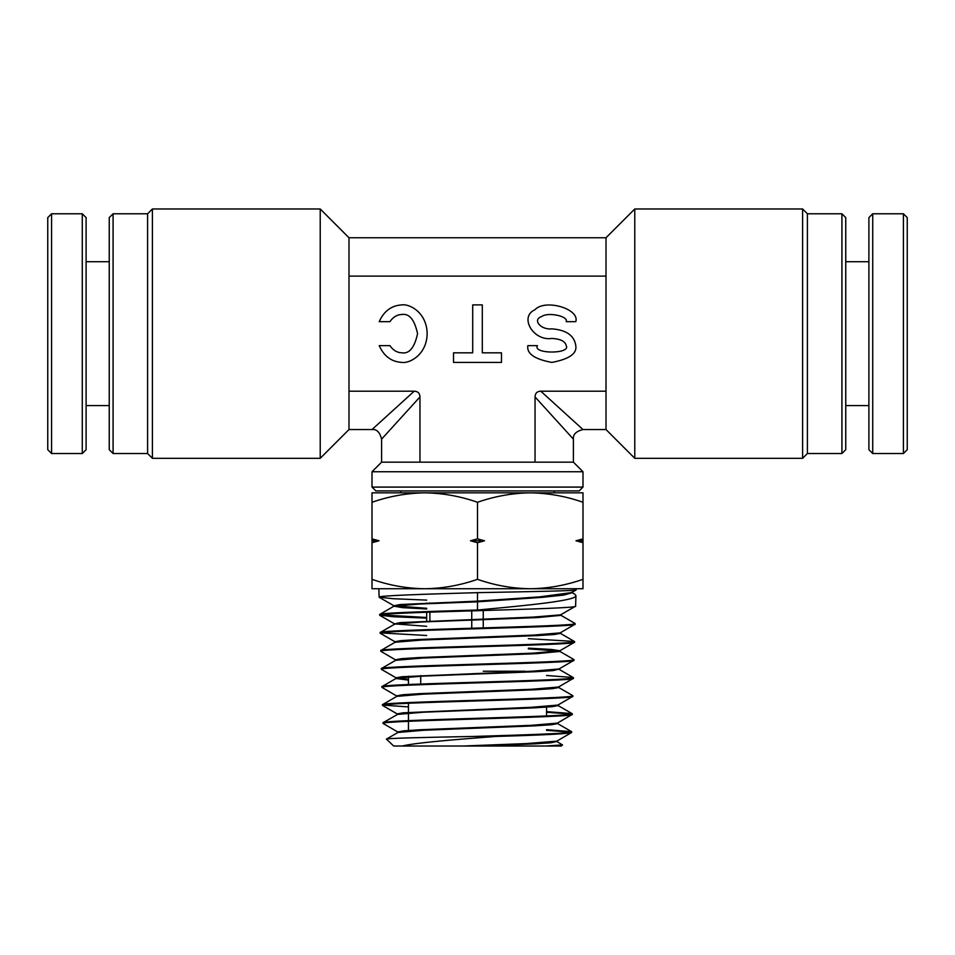 <?xml version="1.0" encoding="UTF-8"?>
<svg xmlns="http://www.w3.org/2000/svg" width="955" height="955" viewBox="0 0 955 955"><rect width="100%" height="100%" fill="white"/><g stroke="black" fill="none" stroke-linecap="round" stroke-linejoin="round"><path stroke-width="1.43" d="M582.992 487.086L579.16 490.93L375.84 490.93L372.008 487.086L582.992 487.086L582.992 471.746L372.008 471.746L381.594 462.16L573.406 462.16L582.992 471.746M429.893 602.88L429.893 603.572M429.893 612.155L429.893 621.621M429.893 638.99L429.893 639.683M471.746 610.866L471.746 628.235M109.24 449.686L109.24 217.609L113.084 213.777L113.084 453.53L109.24 449.686M152.394 458.316L147.607 453.53L147.607 213.777L152.394 208.978L152.394 458.316L320.223 458.316L320.223 208.978L348.993 237.747L348.993 429.547L320.223 458.316M147.607 213.777L113.084 213.777M147.607 453.53L113.084 453.53M152.394 208.978L320.223 208.978M845.76 217.609L845.76 449.686L841.916 453.53L841.916 213.777L845.76 217.609M802.606 208.978L807.393 213.777L807.393 453.53L802.606 458.316L802.606 208.978L634.777 208.978L634.777 458.316L606.007 429.547L606.007 237.747L634.777 208.978M807.393 453.53L841.916 453.53M807.393 213.777L841.916 213.777M802.606 458.316L634.777 458.316M402.031 304.884C409.385 303.726 426.813 312.357 427.148 333.653C426.813 354.95 409.385 363.58 402.031 362.423C391.598 361.873 383.982 356.287 379.207 345.638L389.915 345.638C393.078 350.294 397.113 352.693 402.031 352.825C409.373 353.923 414.554 347.525 417.562 333.653C414.554 319.77 409.373 313.383 402.031 314.47C397.113 314.613 393.078 317.012 389.915 321.668L379.207 321.668C383.982 311.02 391.598 305.421 402.031 304.884M575.793 345.638C577.154 353.577 569.168 359.164 551.823 362.423C534.478 359.164 526.48 353.577 527.852 345.638L537.438 345.638C532.329 354.174 571.317 354.174 566.208 345.638C565.288 341.305 560.501 338.906 551.823 338.44C533.379 341.353 518.887 316.869 534.872 309.79C544.971 298.605 579.948 308.752 575.793 321.668L566.208 321.668C568.702 316.129 547.716 311.784 541.652 316.571C532.066 319.603 540.757 330.096 551.823 328.854C566.279 329.917 574.277 335.515 575.793 345.638M606.007 391.192L540.793 391.192L582.992 429.547L540.793 391.192C537.08 391.323 535.17 393.245 535.039 396.946L573.406 439.145L573.406 462.16M348.993 391.192L414.207 391.192L372.008 429.547L414.207 391.192C417.908 391.323 419.83 393.233 419.961 396.946L381.594 439.145L419.961 396.946L419.961 462.16M535.039 396.946L535.039 462.16M348.993 276.114L606.007 276.114M472.701 304.884L472.701 352.825L453.53 352.825L453.53 362.423L501.471 362.423L501.471 352.825L482.299 352.825L482.299 304.884L472.701 304.884M483.254 610.52L483.254 627.901M483.254 671.222L525.107 671.222M525.107 636.161L525.107 635.469M420.725 675.531L420.725 682.73M524.773 671.544L524.056 672.26M424.76 492.84L530.24 492.84C512.31 493.114 494.726 496.254 477.5 502.27C460.322 496.242 442.738 493.102 424.76 492.84L372.008 492.84L372.008 502.27C389.234 496.254 406.818 493.114 424.76 492.84L395.991 492.84L400.778 492.84L400.778 490.93M554.222 490.93L554.222 492.84L559.009 492.84L530.24 492.84C548.23 493.102 565.814 496.242 582.992 502.27L582.992 492.84L530.24 492.84M546.809 742.441L547.442 743.086M546.547 706.449L546.547 715.94M408.454 676.224L408.454 684.508M408.454 703.238L408.454 720.631M408.454 721.3L408.454 730.456M426.67 621.765L426.67 612.262M426.67 603.703L426.67 603.011M528.33 672.069L528.33 671.389M562.531 744.9L561.337 746.022L545.759 746.022L562.531 744.9L556.371 741.319M545.759 746.022L393.663 746.022L386.453 739.11L397.937 732.461L423.829 730.253L534.884 725.836L551.596 724.726L557.493 723.627L557.517 722.935M426.67 608.98L402.533 607.655L393.985 606.174L379.78 614.387L379.672 615.199C373.596 612.191 581.607 609.183 575.602 606.186L560.287 615.02M575.602 606.186L575.937 595.586C577.071 600.468 530.216 605.207 477.5 610.018L477.5 592.649C530.18 591.694 577.465 590.739 576.116 589.927L576.152 588.746M379.648 614.531C378.299 613.026 424.987 611.534 477.5 610.018M477.5 592.649C424.88 594.153 377.702 595.657 379.111 597.162L378.849 588.746L424.76 588.746C406.77 588.495 389.186 585.355 372.008 579.327L372.008 588.746L530.24 588.746C512.262 588.495 494.678 585.355 477.5 579.327C460.274 585.343 442.69 588.483 424.76 588.746M386.417 739.206C384.292 738.275 425.763 737.344 474.026 736.436L495.836 736.436C543.049 735.111 568.321 733.798 571.663 732.485L556.789 741.152L526.289 743.587L462.936 746.022M571.663 732.485L571.544 731.661L546.547 729.668M474.026 736.436C525.525 734.896 573.048 733.356 571.687 731.817M558.639 686.848L558.615 687.54L552.647 688.639L535.695 689.749L423.005 694.166L396.814 696.374L382.597 704.599L382.489 705.423C376.592 702.403 578.635 699.406 572.785 696.398L557.923 705.065L531.768 707.273L403.058 712.812L397.196 713.91L397.22 714.603L383.17 722.637L383.062 723.46C377.13 720.452 578.002 717.444 572.224 714.436L557.362 723.114L531.362 725.323L420.236 729.739L403.583 730.85L397.769 731.96L397.793 732.64M572.224 714.436L572.117 713.624L546.547 711.606M383.039 722.792C377.106 719.784 578.026 716.775 572.248 713.779M572.785 696.398L572.678 695.574L558.46 687.361M382.478 704.754C376.568 701.746 578.646 698.726 572.809 695.729M382.036 686.55L381.928 687.373C375.924 684.365 579.243 681.357 573.346 678.348L558.484 687.027L532.162 689.235L419.424 693.652L402.533 694.763L396.635 695.873L396.659 696.553M573.346 678.348L573.239 677.537L546.547 675.483M381.905 686.705C375.912 683.696 579.267 680.688 573.37 677.692M395.537 660.478L395.513 659.786L401.482 658.675L418.612 657.577L532.962 653.148L559.761 650.761L559.749 651.453L536.507 653.662L422.206 658.079L395.68 660.299L381.475 668.512L381.367 669.336C375.387 666.315 579.781 663.319 573.919 660.311L559.045 668.978L532.568 671.186L402.007 676.725L396.074 677.823L396.098 678.516L408.454 680.115M573.919 660.311L573.812 659.487L559.594 651.274M381.343 668.667C375.363 665.659 579.804 662.639 573.931 659.642M560.334 632.711L560.31 633.404L554.222 634.514L536.913 635.612L421.812 640.041L395.119 642.249L380.902 650.474L380.806 651.286C374.766 648.278 580.461 645.27 574.48 642.261L559.618 650.928M574.48 642.261L574.373 641.45L528.33 638.668M380.782 650.618C374.754 647.609 580.473 644.601 574.504 641.605M560.871 615.366L537.319 617.575L421.418 622.003L394.558 624.212L380.341 632.425L380.233 633.249C374.133 630.228 581.01 627.232 575.041 624.224L560.179 632.89L533.368 635.099L418.206 639.528L400.957 640.638L394.952 641.736L394.964 642.428M575.041 624.224L574.934 623.4L560.728 615.187M380.221 632.58C374.002 629.572 581.177 626.552 575.065 623.555M383.062 723.46L397.769 731.96M546.547 730.336L571.03 732.151M382.489 705.423L397.793 714.256M546.547 712.275L571.591 714.101M408.454 706.927L383.134 705.088M381.928 687.373L396.791 696.04M381.367 669.336L396.074 677.823M380.806 651.286L395.657 659.953M380.233 633.249L394.952 641.736M426.67 635.505L380.89 632.914M379.672 615.199L393.46 616.739L426.67 618.148M426.67 617.479L380.329 614.865M372.008 542.715L372.008 538.871L379.016 540.793L372.008 542.715L372.008 579.327M372.008 502.27L372.008 538.871M582.992 502.27L582.992 579.327C565.766 585.343 548.182 588.483 530.24 588.746L582.992 588.746L582.992 579.327M477.5 502.27L477.5 538.871L484.507 540.793L477.5 542.715L477.5 579.327M582.992 542.715L575.984 540.793L582.992 538.871M477.5 542.715L470.493 540.793L477.5 538.871M379.111 597.162L393.102 598.713L426.67 600.11M574.767 594.165L575.937 595.586M495.836 736.436C456.979 739.445 415.938 742.608 402.258 746.022M408.454 679.423L396.23 678.002M559.761 650.761L551.513 649.46L528.33 648.159M426.67 626.313L394.534 623.866L400.432 622.588L533.773 617.061L560.752 614.841M426.67 608.287L393.973 605.816L400.145 604.527L477.5 601.137L539.527 596.875L571.52 592.613L576.08 589.963M481.845 746.022L535.122 743.85L551.25 742.751L556.777 741.486M397.376 714.424L423.423 712.215L535.289 707.786L552.121 706.688L558.054 705.578L558.078 704.897M572.117 713.624L557.493 705.232M382.036 686.561L396.241 678.337L422.611 676.128L536.089 671.699L553.172 670.601L558.615 669.145M559.164 651.107L528.33 648.851M393.985 606.174L420.105 604.002L477.5 601.829L542.595 597.317L563.939 595.049L571.938 592.804L571.961 592.112M470.493 540.793L484.507 540.793M575.984 540.793L582.992 540.793M372.008 540.793L379.016 540.793M907.25 217.609L907.25 449.686L903.418 453.53L903.418 213.777L907.25 217.609M872.727 453.53L868.895 449.686L868.895 217.609L872.727 213.777L872.727 453.53L903.418 453.53M872.727 213.777L903.418 213.777M845.76 405.577L868.895 405.577M845.76 261.73L868.895 261.73M47.75 449.686L47.75 217.609L51.582 213.777L51.582 453.53L47.75 449.686M82.273 213.777L86.105 217.609L86.105 449.686L82.273 453.53L82.273 213.777L51.582 213.777M82.273 453.53L51.582 453.53M109.24 261.73L86.105 261.73M109.24 405.577L86.105 405.577M372.008 487.086L372.008 471.746M348.993 429.547L372.008 429.547C376.664 429.034 379.863 432.233 381.594 439.145L381.594 462.16M573.406 439.145C572.881 434.477 576.08 431.278 582.992 429.547L606.007 429.547M348.993 237.747L606.007 237.747M556.944 740.985L556.932 741.665M559.2 668.81L559.176 669.491M394.379 623.699L394.403 624.391M393.818 605.649L393.842 606.341M557.338 723.436L571.544 731.661M559.033 669.312L573.239 677.537M560.155 633.225L574.373 641.45M379.804 615.354L394.534 623.866M379.242 597.305L393.973 605.816M571.484 592.255L574.755 594.165"/></g></svg>
